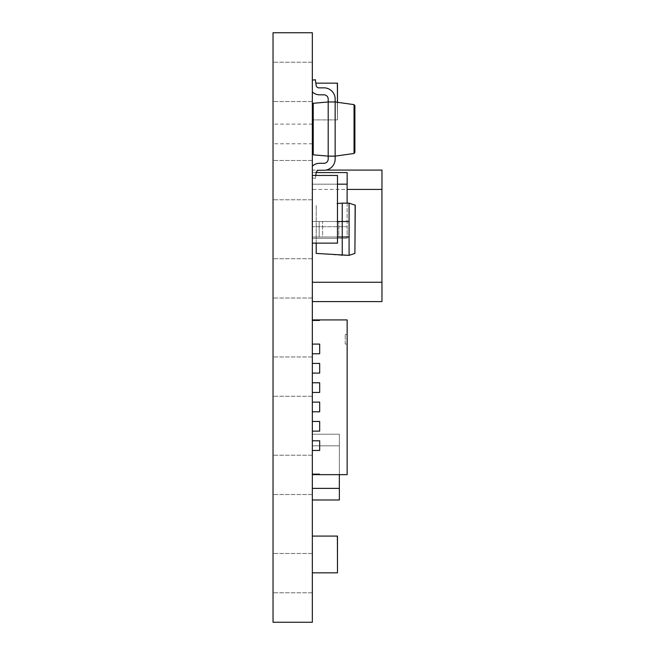 <?xml version="1.0" encoding="UTF-8"?>
<svg xmlns="http://www.w3.org/2000/svg" width="655" height="655" viewBox="0 0 655 655"><rect width="100%" height="100%" fill="white"/><g stroke="black" fill="none" stroke-linecap="round" stroke-linejoin="round"><path stroke-width="0.49" stroke-dasharray="3.27 2.46" d="M273.037 180.125L273.037 160.475L273.037 180.125M312.337 180.125L312.337 160.475L312.337 180.125M273.037 278.375L273.037 258.725L273.037 278.375M312.337 278.375L312.337 258.725L312.337 278.375M273.037 376.625L273.037 356.975L273.037 376.625M312.337 376.625L312.337 356.975L312.337 376.625M273.037 474.875L273.037 455.225L273.037 474.875M312.337 474.875L312.337 455.225L312.337 474.875M273.037 573.125L273.037 553.475L273.037 573.125M312.337 573.125L312.337 553.475L312.337 573.125M273.037 81.875L273.037 62.225L273.037 81.875M312.337 81.875L312.337 62.225L312.337 81.875M273.037 133.947L273.037 124.122L273.037 133.947M312.337 133.947L312.337 124.122L312.337 133.947M345.218 344.096L345.218 334.427L345.218 344.096L347.15 344.096L347.15 334.427L347.15 344.096M345.218 334.427L347.15 334.427M312.337 175.45L337.481 175.45L337.481 243.136L312.337 243.136L312.337 175.45L312.337 243.136M315.841 83.152L337.481 83.152L337.481 119.898L337.096 83.152L337.481 119.898L337.481 83.152L337.481 119.898L312.337 119.898L312.337 83.152L312.337 119.898L337.481 119.898L337.481 102.303M312.337 80.156L315.366 79.73L316.168 85.461A2.784 2.784 0 0 0 318.928 87.852L324.716 87.852A11.25 11.25 0 0 1 335.155 99.077L335.155 159.026A11.25 11.25 0 0 1 324.716 170.243L318.928 170.243A2.784 2.784 0 0 0 316.168 172.642L315.366 178.373L312.337 177.947L312.337 166.173A10.48 10.48 0 0 1 319.566 163.283L323.938 163.283A4.258 4.258 0 0 0 328.196 159.026L328.196 156.127L335.155 156.127L328.196 156.127L335.155 156.127L354.044 153.475L354.044 104.628L335.155 101.975L328.196 101.975L335.155 101.975L328.196 101.975L313.237 103.285L313.237 154.817L328.196 156.127L335.155 156.127L328.196 156.127L328.196 99.077A4.258 4.258 0 0 0 323.938 94.819L319.566 94.819A10.48 10.48 0 0 1 312.337 91.929L312.337 80.156L312.337 91.929M354.887 152.5L354.887 105.602L354.044 104.628M328.196 159.026L328.196 156.127L328.196 159.026A4.258 4.258 0 0 1 323.938 163.283L319.566 163.283L323.938 163.283M335.155 156.127L335.155 159.026A11.25 11.25 0 0 1 324.716 170.243L318.928 170.243A2.784 2.784 0 0 0 316.168 172.642L315.366 178.373L312.337 177.947L312.337 166.173A10.48 10.48 0 0 1 319.566 163.283A10.48 10.48 0 0 0 312.337 166.173L312.337 177.947L312.337 166.173M316.168 172.642L315.366 178.373L312.337 177.947L315.366 178.373L315.776 175.45M335.155 159.026A11.25 11.25 0 0 1 324.716 170.243L318.928 170.243M312.337 153.843L312.337 104.26L312.337 153.843L313.237 154.817M325.953 170.087L312.337 170.087L312.337 301.603L312.337 189.426L381.922 189.426L381.922 282.264L312.337 282.264M381.922 189.426L381.963 170.087L312.337 170.087L312.337 189.426L381.922 189.426L347.109 189.426M339.339 474.646L339.38 434.216L312.337 434.216L312.337 499.978L312.337 445.826L339.339 445.826L312.337 445.826L312.337 434.216L339.38 434.216L339.339 488.376L312.337 488.376M312.337 536.085L312.337 572.83L312.337 536.085L337.481 536.085L337.481 572.83L337.481 536.085L337.481 572.83L312.337 572.83M312.337 622.25L312.337 32.75L273.037 32.75L273.037 622.25L312.337 622.25M337.096 221.513L319.181 221.513L338.815 221.513L319.181 221.513L319.181 236.987L319.181 221.513L312.337 221.513L319.181 221.513L312.337 221.513L312.337 236.987L312.337 221.513L312.337 236.987L349.082 236.987L349.082 255.36L342.238 255.36L342.238 236.987L349.082 236.987L349.082 221.513L342.238 221.513L342.238 203.14L349.082 203.14L349.082 221.513L338.815 221.513L342.238 221.513L342.238 236.987L319.181 236.987L319.181 221.513L319.181 236.987L338.815 236.987L338.815 221.513L338.815 236.987L349.082 236.987L349.082 221.513L312.337 221.513L312.337 236.987L322.604 236.987L322.604 221.513L322.604 236.987L337.481 236.987M312.337 474.646L347.15 474.646L347.15 319.918L312.337 319.918L312.337 320.696L319.689 320.696L312.337 320.696L319.689 320.696L319.689 319.918L312.337 319.918L312.337 320.696L319.689 320.696L319.689 319.918L312.337 319.918L312.337 320.696L319.689 320.696L312.337 320.696L319.689 320.696L319.689 319.918L312.337 319.918L312.337 320.696L319.689 320.696L319.689 319.918L312.337 319.918L312.337 353.765L312.337 344.096L319.689 344.096L319.689 353.765L312.337 353.765L312.337 373.104L312.337 363.435L319.689 363.435L319.689 373.104L312.337 373.104L312.337 392.443L312.337 382.774L319.689 382.774L319.689 392.443L312.337 392.443L312.337 411.79L312.337 402.113L319.689 402.113L319.689 411.79L312.337 411.79L312.337 431.129L312.337 421.46L319.689 421.46L319.689 431.129L312.337 431.129L312.337 450.468L312.337 440.799L319.689 440.799L319.689 450.468L312.337 450.468L312.337 474.646L312.337 473.868L319.689 473.868L312.337 473.868L319.689 473.868L319.689 474.646L312.337 474.646L312.337 473.868L319.689 473.868L319.689 474.646L312.337 474.646L312.337 473.868L319.689 473.868L312.337 473.868L319.689 473.868L319.689 474.646L312.337 474.646L312.337 473.868L319.689 473.868L319.689 474.646L312.337 474.646L312.337 473.868L312.337 474.646L312.337 473.868L312.337 474.646L312.337 473.868L312.337 474.646L312.337 473.868L312.337 474.646L319.689 474.646L312.337 474.646L319.689 474.646L312.337 474.646L319.689 474.646L312.337 474.646L319.689 474.646L312.337 474.646L312.337 450.468L319.689 450.468L312.337 450.468M312.337 319.918L319.689 319.918L312.337 319.918L319.689 319.918L312.337 319.918L319.689 319.918L312.337 319.918L319.689 319.918L312.337 319.918L312.337 344.096L319.689 344.096L319.689 353.765L312.337 353.765L312.337 363.435L319.689 363.435L319.689 373.104L312.337 373.104L312.337 382.774L319.689 382.774L319.689 392.443L312.337 392.443L312.337 402.113L319.689 402.113L319.689 411.79L312.337 411.79L312.337 421.46L319.689 421.46L319.689 431.129L312.337 431.129L312.337 440.799L319.689 440.799L319.689 450.468L319.689 440.799L312.337 440.799M316.177 172.568L312.337 172.568L312.337 238.322L312.337 184.17L347.109 184.17L347.109 226.72L312.337 226.72L347.109 226.72L312.337 226.72L347.109 226.72L347.109 203.14M347.109 184.17L347.15 172.568L312.337 172.568L312.337 184.17L337.481 184.17M381.922 282.264L381.963 301.603L312.337 301.603M347.15 238.322L312.337 238.322L347.15 238.322L347.15 226.72L347.15 238.322M339.339 445.826L312.337 445.826L339.339 445.826M319.689 320.696L312.337 320.696L319.689 320.696L319.689 319.918L319.689 320.696L319.689 319.918L319.689 320.696L312.337 320.696L319.689 320.696L319.689 319.918L319.689 320.696M319.689 473.868L312.337 473.868L319.689 473.868L319.689 474.646L319.689 473.868L319.689 474.646L319.689 473.868L312.337 473.868L319.689 473.868L319.689 474.646L319.689 473.868M312.337 431.129L319.689 431.129L319.689 421.46L312.337 421.46M312.337 411.79L319.689 411.79L319.689 402.113L312.337 402.113M312.337 392.443L319.689 392.443L319.689 382.774L312.337 382.774M312.337 373.104L319.689 373.104L319.689 363.435L312.337 363.435M312.337 353.765L319.689 353.765L319.689 344.096L312.337 344.096M273.037 506.855L273.037 526.243L273.045 506.855M273.037 539.261L273.037 608.176L273.045 539.261M273.037 501.263L273.037 494.5L273.045 501.263M273.037 484.61L273.037 476.259L273.045 484.61M273.045 496.949L273.037 498.733L273.045 496.949M273.045 482.186L273.045 486.567L273.037 482.186M273.045 477.978L273.045 482.555L273.037 477.978M273.045 486.567L273.037 476.259L273.045 486.567M273.045 486.125L273.045 490.579L273.037 486.125M273.045 510.212L273.045 516.197L273.037 510.212M273.045 516.885L273.045 522.551L273.037 516.885M273.045 532.392L273.045 608.176L273.037 532.392M273.037 513.25L273.037 516.197L273.037 513.25M273.045 519.562L273.045 510.31L273.037 519.562M349.082 203.14L354.887 205.072L354.887 253.428L354.887 205.072L354.887 253.428L349.082 255.36M316.201 243.136L316.201 205.072L316.201 253.428L342.238 255.36M349.082 236.987L349.082 221.513M319.181 221.513L319.181 236.987L319.181 221.513M342.238 221.513L342.238 236.987L342.238 221.513M337.096 203.525L342.238 203.14M354.887 205.072L354.887 253.428M337.096 536.085L337.481 572.83L337.096 536.085M339.339 488.376L339.38 499.978L312.337 499.978M312.337 160.475L273.037 160.475L312.337 160.475M312.337 258.725L273.037 258.725L312.337 258.725M312.337 356.975L273.037 356.975L312.337 356.975M312.337 455.225L273.037 455.225L312.337 455.225M312.337 553.475L273.037 553.475L312.337 553.475M312.337 62.225L273.037 62.225L312.337 62.225M312.337 124.122L273.037 124.122M312.337 143.772L273.037 143.772M312.337 592.775L273.037 592.775L312.337 592.775M312.337 101.525L273.037 101.525L312.337 101.525M312.337 199.775L273.037 199.775L312.337 199.775M312.337 298.025L273.037 298.025L312.337 298.025M312.337 396.275L273.037 396.275L312.337 396.275M312.337 494.525L273.037 494.525L312.337 494.525"/><path stroke-width="0.98" d="M312.337 243.136L337.481 243.136L337.481 175.45L312.337 175.45M337.481 102.303L337.481 83.152L315.841 83.152M318.928 170.243A2.784 2.784 0 0 0 316.168 172.642A2.784 2.784 0 0 1 318.928 170.243L324.716 170.243A11.25 11.25 0 0 0 335.155 159.026L335.155 156.127L328.196 156.127L328.196 101.975L313.237 103.285L313.237 154.817L328.196 156.127L328.196 159.026A4.258 4.258 0 0 1 323.938 163.283A4.258 4.258 0 0 0 328.196 159.026M335.155 159.026L335.155 101.975L328.196 101.975L328.196 99.077A4.258 4.258 0 0 0 323.938 94.819L319.566 94.819A10.48 10.48 0 0 1 312.337 91.929M354.044 104.628L354.887 105.602L354.887 152.5L354.044 153.475L354.044 104.628L335.155 101.975L335.155 99.077A11.25 11.25 0 0 0 324.716 87.852L318.928 87.852A2.784 2.784 0 0 1 316.168 85.461L315.366 79.73L312.337 80.156M316.168 172.642L315.776 175.45M312.337 166.173A10.48 10.48 0 0 1 319.566 163.283L323.938 163.283M335.155 156.127L354.044 153.475L354.887 152.5M313.237 154.817L312.337 153.843M312.337 104.26L313.237 103.285L312.337 104.26M312.337 32.75L312.337 622.25L273.037 622.25L273.037 32.75L312.337 32.75M325.953 170.087L381.963 170.087L381.963 189.426L347.109 189.426M312.337 282.264L381.963 282.264L381.963 301.603L312.337 301.603M381.922 282.264L381.922 189.426M316.177 172.568L347.15 172.568L347.15 184.17L337.481 184.17M347.109 203.14L347.109 184.17M312.337 499.978L339.38 499.978L339.38 488.376L312.337 488.376M339.339 488.376L339.339 474.646M312.337 474.646L347.15 474.646L347.15 319.918L312.337 319.918M312.337 353.765L319.689 353.765L319.689 344.096L312.337 344.096M312.337 373.104L319.689 373.104L319.689 363.435L312.337 363.435M312.337 392.443L319.689 392.443L319.689 382.774L312.337 382.774M312.337 411.79L319.689 411.79L319.689 402.113L312.337 402.113M312.337 431.129L319.689 431.129L319.689 421.46L312.337 421.46M312.337 450.468L319.689 450.468L319.689 440.799L312.337 440.799M354.887 253.428L355.272 205.072L354.887 253.428L349.082 255.36L316.201 253.428L316.201 243.136M349.082 255.36L349.082 236.987L342.238 236.987L342.238 255.36M337.096 221.513L349.082 221.513L349.082 203.14L342.238 203.14L342.238 236.987L337.481 236.987M349.082 221.513L349.082 236.987M342.238 203.14L337.096 203.525M354.887 205.072L349.082 203.14M312.337 572.83L337.481 572.83L337.481 536.085L312.337 536.085"/></g></svg>
